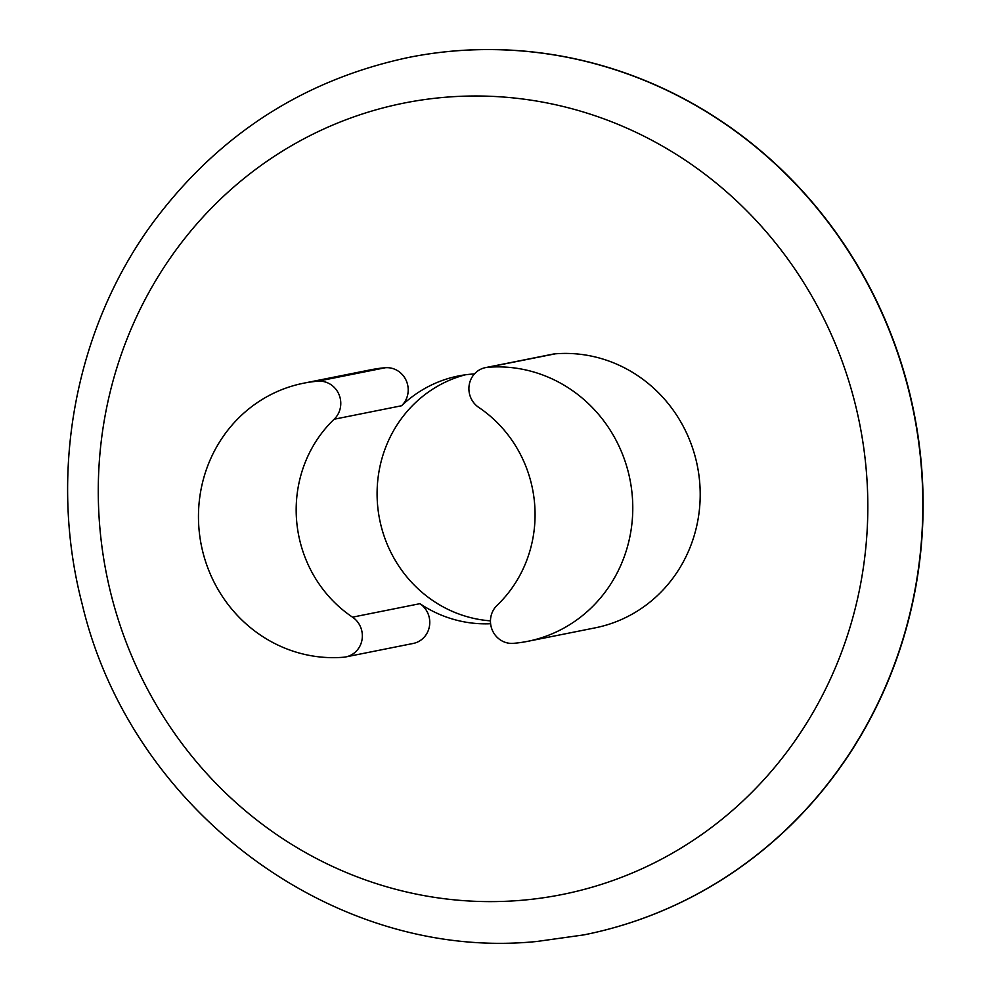 <?xml version="1.0" encoding="UTF-8"?>
<svg xmlns="http://www.w3.org/2000/svg" width="991" height="991" viewBox="0 0 991 991"><rect width="100%" height="100%" fill="white"/><g stroke="black" fill="none" stroke-linecap="round" stroke-linejoin="round"><path stroke-width="1.49" d="M408.75 57.416A447.387 425.734 78.7 0 1 408.887 57.391A447.387 425.734 78.7 0 1 914.012 412.714A447.387 425.734 78.7 0 1 584.17 934.823A447.387 425.734 78.7 0 1 584.033 934.86M465.287 374.821A125.262 119.205 -101.3 0 0 377.769 507.082A125.262 119.205 -101.3 0 0 490.471 620.849M474.441 373.941A125.262 119.205 -101.3 0 0 458.499 375.961A125.262 119.205 -101.3 0 0 401.578 405.753A21.876 20.823 -101.3 0 0 406.36 380.903A21.876 20.823 -101.3 0 0 385.326 367.735A138.69 131.976 -101.3 0 0 370.956 369.754L303.543 383.22A138.69 131.976 -101.3 0 0 199.984 537.568A138.69 131.976 -101.3 0 0 343.505 657.244A21.876 20.823 -101.3 0 0 345.772 656.922A21.876 20.823 -101.3 0 0 362.037 639.678A21.876 20.823 -101.3 0 0 352.511 617.158A125.262 119.205 -101.3 0 1 334.153 419.23A21.876 20.823 -101.3 0 0 338.934 394.381A21.876 20.823 -101.3 0 0 317.9 381.201A138.69 131.976 -101.3 0 0 303.543 383.22M527.707 641.326L595.133 627.86A138.69 131.976 -101.3 0 0 698.68 473.512A138.69 131.976 -101.3 0 0 555.158 353.837A21.876 20.823 -101.3 0 0 552.891 354.146L485.466 367.624A21.876 20.823 -101.3 0 0 469.214 384.867A21.876 20.823 -101.3 0 0 478.727 407.388A125.262 119.205 -101.3 0 1 497.098 605.315A21.876 20.823 -101.3 0 0 492.304 630.165A21.876 20.823 -101.3 0 0 513.338 643.345A138.69 131.976 -101.3 0 0 527.707 641.326A138.69 131.976 -101.3 0 0 631.255 486.977A138.69 131.976 -101.3 0 0 487.733 367.302A21.876 20.823 -101.3 0 0 485.466 367.624M345.772 656.922L413.197 643.456A21.876 20.823 -101.3 0 0 429.45 626.213A21.876 20.823 -101.3 0 0 419.936 603.68A125.262 119.205 -101.3 0 0 490.607 623.723M408.887 57.391L408.614 57.441A447.387 425.734 78.7 0 1 913.739 412.764A447.387 425.734 78.7 0 1 583.897 934.885L584.17 934.823M520.3 900.398A403.548 384.012 78.7 0 1 132.757 325.159A403.548 384.012 78.7 0 1 796.083 270.865A403.548 384.012 78.7 0 1 520.3 900.398M385.326 367.735L317.9 381.201M419.936 603.68L352.511 617.158M555.158 353.837L487.733 367.302M401.578 405.753L334.153 419.23M408.614 57.441C303.209 79.875 217.834 135.16 152.465 223.297C74.709 329.384 48.138 473.76 82.154 603.99C130.663 810.427 334.524 962.174 537.085 941.45L583.897 934.885"/></g></svg>
